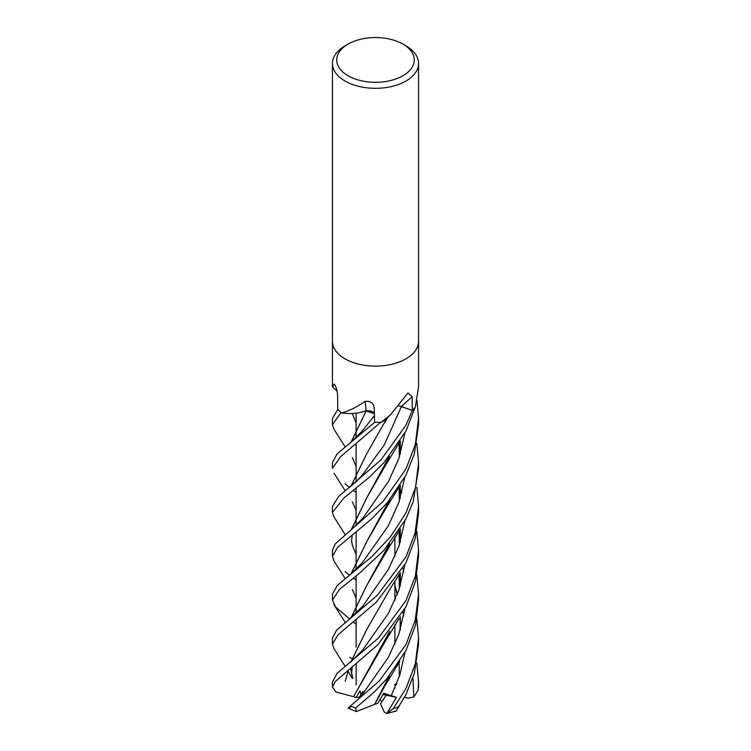 <?xml version="1.0" encoding="UTF-8"?>
<svg xmlns="http://www.w3.org/2000/svg" width="751" height="751" viewBox="0 0 751 751"><rect width="100%" height="100%" fill="white"/><g stroke="black" fill="none" stroke-linecap="round" stroke-linejoin="round"><path stroke-width="1.13" d="M374.618 422.081L374.608 422.362A43.023 24.839 180 0 1 374.608 422.362L337.133 453.867L332.43 462.466L332.43 468.361L340.588 456.711L380.795 422.203A43.07 24.867 180 0 1 374.608 422.381L374.251 408.525C373.801 403.24 370.741 400.856 365.089 401.372C356.518 407.211 348.811 411.041 341.968 412.862L341.517 412.797A43.07 24.867 180 0 1 337.772 409.511L332.43 418.476L332.43 424.625L341.132 412.506A43.07 24.867 180 0 1 337.762 409.511L337.593 395.477C337.19 389.9 336.026 386.108 334.101 384.108L334.448 384.296M374.402 413.67L366.188 410.881L351.017 442.386M366.141 410.957L374.402 413.576L366.216 410.835L359.804 412.534M361.184 695.886L360.076 690.836L355.955 697.585L359.569 696.928L363.043 691.239L359.569 696.928L360.405 696.778M416.833 619.068L418.57 637.946L415.331 663.828L405.953 688.564L393.289 708.531L386.859 713.431L396.425 697.388L386.239 695.21L383.395 693.793L386.239 695.21L381.677 702.119L380.297 699.125M402.911 44.102L405.953 45.867A43.07 24.867 180 0 1 418.57 63.45A43.07 24.867 180 0 1 405.953 81.033A43.07 24.867 180 0 1 359.016 86.421A43.07 24.867 180 0 1 332.43 63.45A43.07 24.867 180 0 1 345.047 45.867L348.089 44.102A38.761 22.38 180 0 1 402.911 44.102A38.761 22.38 180 0 1 402.911 75.757A38.761 22.38 180 0 1 348.089 75.757A38.761 22.38 180 0 1 348.089 44.102L345.047 45.867M332.43 341.254A43.07 24.867 180 0 0 359.016 364.235A43.07 24.867 180 0 0 405.953 358.837A43.07 24.867 180 0 0 418.57 341.254A43.07 24.867 180 0 1 405.953 358.837A43.07 24.867 180 0 1 359.016 364.235A43.07 24.867 180 0 1 332.43 341.254L332.43 63.45M332.693 387.084L334.101 384.108A728.31 463.151 171.8 0 1 334.833 384.747M374.195 407.718L374.251 408.525M390.708 414.571L386.211 418.805A31.58 18.231 180 0 1 381.94 422.015A5.82 3.361 -0 0 0 381.424 422.156A43.07 24.867 180 0 1 374.618 422.381M381.424 422.156L390.708 414.58L407.915 392.961L412.158 396.716L412.318 410.384A43.023 24.839 180 0 1 412.308 410.384L401.391 406.62L384.212 445.033L362.536 474.839L384.212 445.033L401.391 406.62M418.57 341.367L418.57 386.605L415.406 406.873A43.07 24.867 180 0 1 412.355 410.393M398.837 406.028A7.247 4.187 180 0 1 401.419 406.573L412.318 410.384M365.089 401.372A728.31 120.789 115.9 0 1 366.028 410.844A7.247 4.187 180 0 1 374.392 413.407M366.028 410.844A31.58 18.231 180 0 1 361.09 412.261A31.58 18.231 180 0 1 341.977 412.994A714.567 118.508 115.9 0 0 341.968 412.862M350.877 442.499L366.169 410.91L361.09 412.261L366.253 410.788M394.885 687.231L394.876 688.226L394.885 687.231M386.718 713.45L384.352 712.145L380.485 703.734L386.239 695.21L382.972 694.515M416.824 662.955L418.57 681.88L418.082 690.291L413.82 696.937L412.947 677.937M356.115 580.232L353.421 578.176M349.497 575.2L345.047 571.652M405.953 469.084L383.048 501.49L335.199 543.949L332.43 550.117L332.43 556.2L337.65 547.338L371.98 518.547L387.206 502.851L405.953 475.195L414.336 453.961L418.57 424.625L418.57 418.476L415.322 444.432L405.953 469.084M333.998 561.044L332.43 556.2M356.115 624.306L353.383 622.091M349.637 619.059L335.481 606.874L332.43 600.124L339.49 589.347L358.856 573.764L383.827 550.455L405.953 518.913L413.191 501.696L418.57 468.361L418.57 462.466L415.556 487.371L405.962 512.839L390.511 536.768L371.867 556.604L337.199 585.527L332.43 594.219L332.43 600.124M386.859 713.431L395.993 711.103L405.953 694.628L414.374 673.281L418.57 644.095L418.57 637.946M405.953 425.207L381.01 459.828L338.588 496.561L332.43 506.371L332.43 512.473L343.874 498.044L369.361 477.185L384.099 462.409L405.953 431.083L415.162 407.22A43.07 24.867 180 0 1 412.346 410.403L405.953 425.207M334.082 517.073L332.43 512.473M405.953 556.942L377.453 595.168L336.655 630.117L332.43 637.946L332.43 644.095L338.1 634.717L376.213 602.255L405.953 562.856L415.284 538.289L418.57 512.473L418.57 506.371L415.068 533.06L405.953 556.942M333.923 648.573L332.43 644.095M416.852 575.191L418.57 594.219L415.237 620.232L405.953 644.602L379.189 681.063L349.75 706.625L358.753 698.777L362.395 694.44L388.276 657.491L398.828 634.266L404.817 608.995M389.44 675.74L385.197 685.334L374.683 704.363L356.434 711.563L355.702 707.968L374.251 692.037L386.981 678.613L405.953 650.526L415.519 625.264L418.57 599.786M333.885 429.121L332.43 424.625M416.814 531.276L418.57 550.117L415.369 576.008L405.953 600.659L378.429 638.012L337.152 673.3L332.43 682.002M353.655 696.712L335.941 692.018L332.477 687.024L335.303 681.542L377.753 644.827L405.953 606.817L415.519 581.321L418.57 556.2L418.57 550.117M401.381 406.62L412.346 410.403M350.914 574.055L366.854 541.377L385.075 509.835L389.647 499.856M400.311 454.017L400.33 441.053M416.833 443.512L418.57 462.466M356.115 598.209L352.397 589.573M351.064 573.933L366.939 541.246L389.422 500.138M362.292 562.762L388.314 525.831L398.762 502.663L404.827 477.336L398.762 502.663L388.314 525.831L362.292 562.762L350.107 574.712M396.425 697.388L383.695 693.248L377.744 703.358L374.721 704.288M374.674 704.316L389.253 675.966M400.123 630.38L400.208 616.918M397.232 594.567L394.885 585.62M356.115 510.483L352.426 501.856M351.074 486.141L366.638 453.914L387.122 417.931M400.283 629.864L400.339 616.721M397.307 594.37L394.885 585.198M350.924 486.272L366.629 453.923M356.115 492.628L353.308 490.412M362.536 474.839L355.918 481.945L349.506 487.38L345.047 483.747M391.177 695.933L399.814 675.074L404.892 652.572L399.814 675.074L391.177 695.933M403.709 615.98L402.968 612.356L403.709 615.98M397.476 593.91L396.763 592.088L397.476 593.91M396.444 591.29L394.885 587.658L396.444 591.29M352.679 678.341L350.557 668.352M350.877 661.978L366.892 629.225L390.802 587.723L399.663 573.717M400.311 541.912L400.339 528.939M398.725 487.399L400.349 489.943M400.48 490.168L401.907 492.515M352.82 678.425L350.679 668.249M351.008 661.866L366.976 629.075M400.142 542.475L400.217 529.126M356.115 422.86L352.266 413.454M345.207 681.317L348.445 669.986L345.207 681.317M362.695 649.99L388.567 613.135L398.856 590.108L404.873 564.874L398.856 590.108L388.567 613.135L362.705 649.981L350.266 662.476M389.431 543.949L366.46 585.968L351.036 617.97M350.886 618.092L366.375 586.099L385.047 554.013L389.628 543.715M400.283 498.195L400.33 484.939M348.811 619.678L362.836 606.113L388.445 569.286L398.931 546.184L404.864 521.025M416.852 487.39L418.57 506.371M403.747 572.065L402.968 568.263M362.62 430.633L374.449 415.5M355.955 697.585L353.571 696.721L389.516 631.61M400.152 586.221L400.208 572.844M356.115 466.615L352.303 457.528M353.468 696.74L384.887 641.945L389.741 631.338M400.302 585.733L400.33 572.656M355.702 707.968A43.07 24.867 180 0 1 350.426 706.1C347.46 708.287 347.422 708.7 350.313 707.339M349.882 531.182L362.883 518.152L388.549 481.344L398.922 458.307L404.892 433.12M356.115 554.51L352.379 545.433M350.999 530.281L366.807 497.744M366.854 497.678L389.215 456.608M350.858 530.394L366.751 497.838L385.216 465.827L389.394 456.392M417.04 400.856L418.57 418.476M413.82 696.937L408.769 698.101L404.46 697.435M396.406 684.555L394.848 685.184M394.585 684.612L396.763 683.663M401.419 406.573A727.268 449.577 81 0 1 412.158 396.716M418.57 682.387L418.57 685.888A43.07 24.867 180 0 1 418.363 688.32M398.725 706.822A43.07 24.867 180 0 1 393.289 708.531M332.477 687.024A43.07 24.867 180 0 1 332.43 685.888L332.43 681.88M356.115 684.987L356.115 663.875L356.115 684.987M356.115 647.146L356.115 620.016L356.115 647.146M356.115 613.529L356.115 603.579L356.115 613.529M356.115 603.419L356.115 575.989L356.115 603.419M356.115 569.427L356.115 559.457L356.115 569.427M356.115 559.317L356.115 532.281L356.115 559.317M356.115 525.709L356.115 515.73L356.115 525.709M356.115 515.571L356.115 488.216L356.115 515.571M356.115 481.757L356.115 471.825L356.115 481.757M356.115 471.675L356.115 444.404L356.115 471.675M356.115 437.805L356.115 427.835L356.115 437.805M356.115 427.676L356.115 413.125L356.115 427.676M332.43 386.605L332.43 341.367M337.124 391.215L332.646 387.037M418.57 341.254L418.57 63.45M394.885 644.105L394.885 624.644L394.885 644.105M394.885 600.331L394.885 581.293L394.885 600.331M394.885 556.491L394.885 537.04L394.885 556.491M333.96 560.988L345.253 578.655M385.075 509.835L399.269 486.573M399.081 443.052L399.382 456.955M385.197 685.334L399.842 661.321M334.054 473.318L345.253 490.75M384.812 422.691L387.666 417.415M394.885 595.9L395.617 598.585M333.838 648.442L345.244 666.503M347.957 670.99L351.9 677.834M352.388 677.177L351.581 673.225L352.266 667.001M399.072 530.948L399.372 544.879M334.073 604.912L345.244 622.401M385.047 554.013L399.72 529.924M399.053 486.901L399.372 500.945M351.581 658.589L349.9 657.256M399.072 574.646L399.382 588.568M350.285 442.987L362.62 430.623M384.887 641.945L399.241 618.43M333.848 429.065L345.244 447.052M399.072 662.532L399.372 676.426M352.435 545.611L351.543 540.645L352.294 535.313M395.786 711.422L399.372 705.827M333.988 516.923L345.235 534.768M385.216 465.827L399.823 441.87M332.477 687.184L332.43 685.888M418.57 685.888L418.082 690.291M418.57 594.219L418.57 600.124M356.124 711.469L348.173 708.155"/></g></svg>

